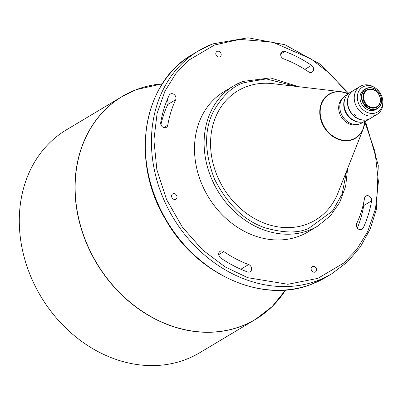 <?xml version="1.0" encoding="UTF-8"?>
<svg xmlns="http://www.w3.org/2000/svg" width="403" height="403" viewBox="0 0 403 403"><rect width="100%" height="100%" fill="white"/><g stroke="black" fill="none" stroke-linecap="round" stroke-linejoin="round"><path stroke-width="0.6" d="M217.242 51.317A3.088 2.559 59.1 0 0 216.905 51.483A3.088 2.559 59.1 0 0 216.184 55.246A3.088 2.559 59.1 0 0 219.736 56.944A3.088 2.559 59.1 0 0 220.073 56.783A3.088 2.559 59.1 0 0 220.794 53.02A3.088 2.559 59.1 0 0 217.242 51.317M173.038 193.712A3.088 2.559 59.1 0 0 172.701 193.878A3.088 2.559 59.1 0 0 171.98 197.641A3.088 2.559 59.1 0 0 175.532 199.339A3.088 2.559 59.1 0 0 175.869 199.178A3.088 2.559 59.1 0 0 176.59 195.415A3.088 2.559 59.1 0 0 173.038 193.712M312.577 266.459A3.088 2.559 59.1 0 0 312.239 266.62A3.088 2.559 59.1 0 0 311.519 270.388A3.088 2.559 59.1 0 0 315.07 272.085A3.088 2.559 59.1 0 0 315.408 271.924A3.088 2.559 59.1 0 0 316.128 268.156A3.088 2.559 59.1 0 0 312.577 266.459M361.551 229.564A4.085 3.385 59.1 0 0 362 229.352A4.085 3.385 59.1 0 0 363.148 228.063A122.144 101.158 59.1 0 0 371.586 200.87A4.085 3.385 59.1 0 0 369.964 196.629A4.085 3.385 59.1 0 0 365.964 196.049A4.085 3.385 59.1 0 0 364.534 198.246A113.968 94.388 59.1 0 1 356.655 223.625A4.085 3.385 59.1 0 0 357.421 228.179A4.085 3.385 59.1 0 0 361.551 229.564M311.675 72.313A4.085 3.385 59.1 0 0 312.118 72.097A4.085 3.385 59.1 0 0 311.544 65.367A122.144 101.158 59.1 0 0 284.891 51.473A4.085 3.385 59.1 0 0 282.171 51.655A4.085 3.385 59.1 0 0 280.775 55.392A4.085 3.385 59.1 0 0 283.636 58.848A113.968 94.388 59.1 0 1 308.507 71.815A4.085 3.385 59.1 0 0 311.675 72.313M167.109 100.025A4.085 3.385 -120.9 0 1 167.794 104.483L175.658 99.783A4.085 3.385 59.1 0 0 174.695 94.997A4.085 3.385 59.1 0 0 170.313 94.055A4.085 3.385 59.1 0 0 169.164 95.34A122.144 101.158 59.1 0 0 160.726 122.537A4.085 3.385 59.1 0 0 162.132 126.577A4.085 3.385 59.1 0 0 165.9 127.57A4.085 3.385 59.1 0 0 166.348 127.353A4.085 3.385 59.1 0 0 167.779 125.157L163.739 127.575M218.733 254.625L223.806 251.593A4.085 3.385 59.1 0 0 220.194 251.306A4.085 3.385 59.1 0 0 220.768 258.041A122.144 101.158 59.1 0 0 247.422 271.929A4.085 3.385 59.1 0 0 249.699 271.965A4.085 3.385 59.1 0 0 250.142 271.753A4.085 3.385 59.1 0 0 251.537 268.01A4.085 3.385 59.1 0 0 248.676 264.554L240.823 269.249M136.405 89.607A129.862 107.551 59.1 0 0 122.195 96.478L136.451 89.587L162.328 83.834A129.826 107.52 -120.9 0 0 136.541 89.567A129.826 107.52 -120.9 0 0 87.93 246.162A129.826 107.52 -120.9 0 0 241.382 326.158A129.826 107.52 -120.9 0 0 285.621 290.014L272.136 306.567L255.487 319.388L199.792 352.69A129.862 107.551 -120.9 0 1 185.582 359.567A129.862 107.551 -120.9 0 1 32.089 279.546A129.862 107.551 -120.9 0 1 66.5 129.786L122.195 96.478A129.862 107.551 59.1 0 0 91.899 254.812A129.862 107.551 59.1 0 0 241.276 326.264A129.862 107.551 59.1 0 0 255.487 319.388L255.487 319.388A129.862 107.551 59.1 0 0 273.254 305.449M242.767 81.487A81.728 67.689 59.1 0 0 233.821 85.809L224.209 91.557A81.728 67.689 59.1 0 0 202.553 185.813A81.728 67.689 59.1 0 0 308.104 231.851L317.71 226.103L330.279 215.912L339.769 202.366L345.663 186.241L347.643 168.439M307.076 224.113A75.376 62.425 59.1 0 0 338.067 192.74L363.234 128.9A25.701 21.283 59.1 0 0 364.786 121.525L363.234 128.9A25.701 21.283 59.1 0 1 352.665 139.594A25.701 21.283 59.1 0 1 322.289 123.761A25.701 21.283 59.1 0 1 331.911 92.761A25.701 21.283 59.1 0 1 340.993 91.708L272.846 83.668A75.376 62.425 59.1 0 0 246.208 86.756A75.376 62.425 59.1 0 0 217.983 177.668A75.376 62.425 59.1 0 0 307.076 224.113M342.782 98.085A15.44 12.785 59.1 0 0 340.192 114.8A15.44 12.785 59.1 0 0 358.463 124.305M364.775 121.525L364.584 123.117A25.429 21.057 -120.9 0 1 352.741 139.237A25.429 21.057 -120.9 0 1 322.687 123.57A25.429 21.057 -120.9 0 1 332.208 92.897A25.429 21.057 -120.9 0 1 346.726 93.254L348.217 93.834A25.701 21.283 59.1 0 0 340.993 91.708L348.232 93.823M347.492 94.549L345.583 95.692A15.893 13.163 59.1 0 0 341.371 114.019A15.893 13.163 59.1 0 0 360.156 123.812A15.893 13.163 59.1 0 0 361.894 122.97L363.803 121.827M353.451 90.458A16.347 13.536 59.1 0 0 353.34 90.524L349.98 92.534A16.347 13.536 59.1 0 0 346.167 112.462A16.347 13.536 59.1 0 0 364.967 121.459A16.347 13.536 59.1 0 0 366.755 120.593L370.12 118.583A16.347 13.536 59.1 0 0 370.231 118.512M353.34 90.524A16.347 13.536 59.1 0 0 349.527 110.452A16.347 13.536 59.1 0 0 368.332 119.444A16.347 13.536 59.1 0 0 370.12 118.583M374.997 87.789L374.1 87.219A16.347 13.536 59.1 0 0 361.959 85.572A16.347 13.536 59.1 0 0 360.171 86.438A16.347 13.536 59.1 0 0 356.358 106.367A16.347 13.536 59.1 0 0 375.163 115.364A16.347 13.536 59.1 0 0 376.951 114.497A16.347 13.536 59.1 0 0 382.85 101.858L382.774 100.8A14.528 12.035 59.1 0 0 374.997 87.789A14.528 12.035 59.1 0 0 364.206 86.323A14.528 12.035 59.1 0 0 358.766 103.848A14.528 12.035 59.1 0 0 375.944 112.8A14.528 12.035 59.1 0 0 382.774 100.8M360.171 86.438L353.562 90.393A16.347 13.536 59.1 0 0 349.749 110.321A16.347 13.536 59.1 0 0 368.549 119.313A16.347 13.536 59.1 0 0 370.337 118.452L376.951 114.497M354.444 114.573L356.222 115.943L354.444 114.573M376.216 109.183A11.531 9.551 59.1 0 0 377.48 108.573A11.531 9.551 59.1 0 0 380.17 94.509A11.531 9.551 59.1 0 0 366.901 88.166A11.531 9.551 59.1 0 0 365.642 88.776A11.531 9.551 59.1 0 0 362.952 102.836A11.531 9.551 59.1 0 0 376.216 109.183M365.642 88.776L364.156 89.662A11.531 9.551 59.1 0 0 361.466 103.727A11.531 9.551 59.1 0 0 374.73 110.069A11.531 9.551 59.1 0 0 375.994 109.46L377.48 108.573M376.236 108.855A11.259 9.324 59.1 0 0 380.452 95.274A11.259 9.324 59.1 0 0 367.143 88.338A11.259 9.324 59.1 0 0 362.927 101.919A11.259 9.324 59.1 0 0 376.236 108.855M375.767 107.672A9.989 8.272 59.1 0 0 376.86 107.143A9.989 8.272 59.1 0 0 379.51 95.622A9.989 8.272 59.1 0 0 367.702 89.466A9.989 8.272 59.1 0 0 366.609 89.995A9.989 8.272 59.1 0 0 363.959 101.516A9.989 8.272 59.1 0 0 375.767 107.672M366.584 90.01A9.989 8.272 59.1 0 0 366.564 90.02A9.989 8.272 59.1 0 0 364.231 102.201A9.989 8.272 59.1 0 0 375.722 107.697A9.989 8.272 59.1 0 0 376.815 107.168A9.989 8.272 59.1 0 0 376.84 107.158M379.374 95.627A9.536 7.899 59.1 0 0 368.1 89.753A9.536 7.899 59.1 0 0 364.534 101.254A9.536 7.899 59.1 0 0 375.803 107.127A9.536 7.899 59.1 0 0 379.374 95.627M363.521 203.414A4.085 3.385 -120.9 0 1 363.728 205.57A122.144 101.158 -120.9 0 1 357.34 228.083M167.794 104.483A113.968 94.388 59.1 0 0 160.928 124.693M175.658 99.783A113.968 94.388 59.1 0 0 167.779 125.157M223.806 251.593A113.968 94.388 59.1 0 0 248.676 264.554M345.391 97.672A15.893 13.163 59.1 0 0 346.373 113.737A15.893 13.163 59.1 0 0 360.06 122.2M363.148 228.063L360.322 229.75M311.544 65.367L304.819 69.387M158.112 204.19A129.862 107.551 -120.9 0 1 192.523 54.425L198.634 50.768A129.862 107.551 59.1 0 0 164.228 200.533A129.862 107.551 59.1 0 0 317.72 280.553A129.862 107.551 59.1 0 0 331.931 273.677L325.815 277.335A129.862 107.551 -120.9 0 1 311.605 284.206A129.862 107.551 -120.9 0 1 158.112 204.19M212.849 43.897A129.862 107.551 59.1 0 0 198.634 50.768L212.935 43.856L248.041 37.781L284.906 44.728L319.685 63.921L348.786 93.355M142.884 87.426A129.862 107.551 59.1 0 0 136.496 89.572M298.779 86.726L270.428 77.9L242.853 81.441L233.821 85.809A81.728 67.689 59.1 0 0 212.164 180.065A81.728 67.689 59.1 0 0 308.769 230.425A81.728 67.689 59.1 0 0 317.71 226.103M371.586 200.87L363.728 205.57M284.891 51.473L280.72 53.967M364.786 121.691L375.022 151.78L378.417 181.632L375.5 208.764L367.677 231.599L356.64 249.578L343.94 262.917L317.856 278.372L287.888 284.281L247.729 277.702L225.076 266.877L202.563 249.936L182.307 227.03L166.515 199.475L156.853 169.592L153.906 140.128L157.084 113.445L165.008 91.028L176.02 73.381L188.624 60.274L214.456 45.03L239.664 39.393L272.614 42.108L311.176 58.999L330.49 74.162L348.081 93.753M346.651 170.968L342.097 194.135L332.455 211.112L308.91 228.249C298.527 233.317 283.939 233.181 265.139 227.831C244.445 220.909 227.549 204.633 214.451 179.008C204.336 152.253 204.024 129.69 213.514 111.324C222.844 95.309 233.13 85.743 244.374 82.615L266.257 78.907L296.084 86.408M325.815 277.335L311.514 284.251C262.716 304.109 196.694 274.821 165.845 219.967C129.877 161.396 142.41 82.403 192.523 54.425M331.931 273.677L347.507 261.895L360.393 246.858L370.171 229.075L376.523 209.127L378.276 165.381L365.471 121.253"/></g></svg>
